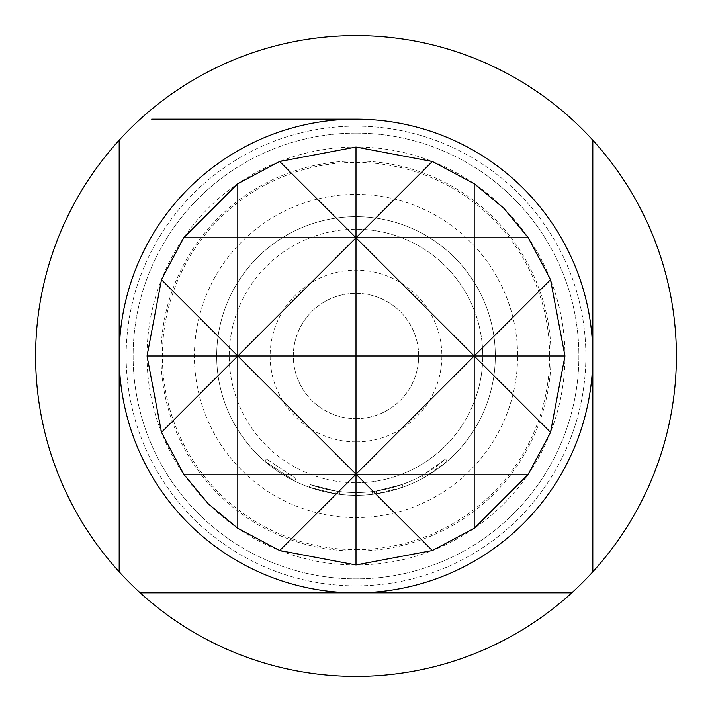 <?xml version="1.0" encoding="UTF-8"?>
<svg xmlns="http://www.w3.org/2000/svg" width="712" height="712" viewBox="0 0 712 712"><rect width="100%" height="100%" fill="white"/><g stroke="black" fill="none" stroke-linecap="round" stroke-linejoin="round"><path stroke-width="0.53" stroke-dasharray="3.56 2.67" d="M296.005 478.633L266.457 459.044L296.005 478.633L294.777 481.134L264.624 461.154L294.777 481.134L296.005 478.633M356 126.149A229.851 229.851 0 0 1 585.851 356A229.851 229.851 0 0 1 356 585.851A229.851 229.851 0 0 1 126.149 356A229.851 229.851 0 0 1 356 126.149A229.851 229.851 0 0 0 126.149 356A229.851 229.851 0 0 0 356 585.851A229.851 229.851 0 0 0 585.851 356A229.851 229.851 0 0 0 356 126.149M356 551.026A195.026 195.026 0 0 0 551.026 356A195.026 195.026 0 0 0 356 160.974A195.026 195.026 0 0 0 160.974 356A195.026 195.026 0 0 0 356 551.026M356 418.683A62.683 62.683 0 0 0 418.683 356A62.683 62.683 0 0 0 356 293.317A62.683 62.683 0 0 0 293.317 356A62.683 62.683 0 0 0 356 418.683A62.683 62.683 0 0 0 418.683 356A62.683 62.683 0 0 0 356 293.317A62.683 62.683 0 0 0 293.317 356A62.683 62.683 0 0 0 356 418.683M356 441.867A85.867 85.867 0 0 0 441.867 356A85.867 85.867 0 0 0 356 270.133A85.867 85.867 0 0 0 270.133 356A85.867 85.867 0 0 0 356 441.867M356 482.763A126.763 126.763 0 0 0 482.763 356A126.763 126.763 0 0 0 356 229.237A126.763 126.763 0 0 1 482.763 356A126.763 126.763 0 0 1 356 482.763A126.763 126.763 0 0 1 229.237 356A126.763 126.763 0 0 1 356 229.237A126.763 126.763 0 0 0 229.237 356A126.763 126.763 0 0 0 356 482.763M503.758 208.242A208.954 208.954 0 0 1 503.758 503.758A208.954 208.954 0 0 1 208.242 503.758A208.954 208.954 0 0 1 208.242 208.242A208.954 208.954 0 0 1 503.758 208.242M356 549.637A193.637 193.637 0 0 0 549.637 356A193.637 193.637 0 0 0 356 162.363A193.637 193.637 0 0 0 162.363 356A193.637 193.637 0 0 0 356 549.637M356 133.117A222.883 222.883 0 0 0 133.117 356A222.883 222.883 0 0 0 356 578.883A222.883 222.883 0 0 0 578.883 356A222.883 222.883 0 0 0 356 133.117A222.883 222.883 0 0 0 133.117 356A222.883 222.883 0 0 0 356 578.883A222.883 222.883 0 0 0 578.883 356A222.883 222.883 0 0 0 356 133.117M356 676.4A320.4 320.4 0 0 0 676.4 356A320.4 320.4 0 0 0 356 35.6A320.4 320.4 0 0 0 35.6 356A320.4 320.4 0 0 0 356 676.4M592.82 356A236.82 236.82 0 0 0 356 119.18A236.82 236.82 0 0 0 119.18 356A236.82 236.82 0 0 0 356 592.82A236.82 236.82 0 0 0 592.82 356M356 194.403A161.597 161.597 0 0 1 517.597 356A161.597 161.597 0 0 1 356 517.597A161.597 161.597 0 0 1 194.403 356A161.597 161.597 0 0 1 356 194.403M421.735 478.82A139.303 139.303 0 0 1 339.66 494.342A139.303 139.303 0 0 0 403.037 487.124A139.303 139.303 0 0 1 335.788 493.834A139.303 139.303 0 0 0 403.037 487.124L402.093 484.498L376.185 491.022L376.595 493.772A139.303 139.303 0 0 1 335.788 493.834A139.303 139.303 0 0 0 403.037 487.124A139.303 139.303 0 0 1 339.66 494.342A139.303 139.303 0 0 0 403.037 487.124L402.093 484.498L403.037 487.124A139.303 139.303 0 0 1 374.663 494.048L372.732 494.297A139.303 139.303 0 0 1 309.337 487.257A139.303 139.303 0 0 0 376.595 493.772L403.037 487.124A139.303 139.303 0 0 1 335.788 493.834L309.337 487.257L335.788 493.834L309.337 487.257L335.788 493.834L309.337 487.257L335.788 493.834L336.197 491.075L310.263 484.632L336.197 491.075L335.788 493.834L336.197 491.075L310.263 484.632L309.337 487.257L310.263 484.632L309.337 487.257L310.263 484.632L336.197 491.075L335.788 493.834L336.197 491.075L310.263 484.632L336.197 491.075A136.517 136.517 0 0 0 402.093 484.498A136.517 136.517 0 0 1 310.263 484.632A136.517 136.517 0 0 0 402.093 484.498A136.517 136.517 0 0 1 339.98 491.574L338.084 491.333L339.98 491.574L339.66 494.342L337.719 494.101L339.66 494.342L337.719 494.101L339.66 494.342L337.719 494.101L339.66 494.342L339.98 491.574L338.084 491.333L337.719 494.101L338.084 491.333L337.719 494.101L338.084 491.333L339.98 491.574L339.66 494.342L339.98 491.574L338.084 491.333L339.98 491.574A136.517 136.517 0 0 0 402.093 484.498A136.517 136.517 0 0 1 336.197 491.075A136.517 136.517 0 0 0 423.765 474.512L425.144 476.933A139.303 139.303 0 0 1 335.788 493.834L336.197 491.075A136.517 136.517 0 0 0 376.185 491.022L376.595 493.772A139.303 139.303 0 0 1 309.337 487.257L310.263 484.632A136.517 136.517 0 0 0 372.394 491.529L372.732 494.297A139.303 139.303 0 0 1 309.337 487.257L310.263 484.632A136.517 136.517 0 0 0 372.394 491.529A136.517 136.517 0 0 1 339.98 491.574A136.517 136.517 0 0 0 420.418 476.364L421.735 478.82L423.444 477.886A139.303 139.303 0 0 0 447.376 461.154L425.144 476.933M372.732 494.297A139.303 139.303 0 0 1 339.66 494.342L339.98 491.574A136.517 136.517 0 0 0 402.093 484.498A136.517 136.517 0 0 1 374.29 491.289L374.663 494.048L374.29 491.289L374.663 494.048L374.29 491.289L372.394 491.529L374.29 491.289L372.394 491.529L372.732 494.297L372.394 491.529M403.037 487.124A139.303 139.303 0 0 1 339.66 494.342L339.98 491.574A136.517 136.517 0 0 0 402.093 484.498A136.517 136.517 0 0 1 336.197 491.075A136.517 136.517 0 0 0 402.093 484.498L403.037 487.124A139.303 139.303 0 0 1 309.337 487.257L310.263 484.632A136.517 136.517 0 0 0 376.185 491.022L402.093 484.498L403.037 487.124A139.303 139.303 0 0 1 309.337 487.257L310.263 484.632A136.517 136.517 0 0 0 376.185 491.022L402.093 484.498L403.037 487.124M454.505 257.495A139.303 139.303 0 0 1 454.505 454.505A139.303 139.303 0 0 1 257.495 454.505A139.303 139.303 0 0 1 257.495 257.495A139.303 139.303 0 0 1 454.505 257.495A139.303 139.303 0 0 1 454.505 454.505A139.303 139.303 0 0 1 257.495 454.505A139.303 139.303 0 0 1 257.495 257.495A139.303 139.303 0 0 1 454.505 257.495M592.82 140.193L592.82 571.807M151.665 119.18L356 119.18M571.807 592.82L140.193 592.82M420.418 476.364L422.1 475.447A136.517 136.517 0 0 0 445.543 459.044L447.376 461.154L445.543 459.044L423.765 474.512M422.1 475.447L423.444 477.886L422.1 475.447M376.595 493.772L376.185 491.022M309.337 487.257L310.263 484.632L309.337 487.257M337.719 494.101L338.084 491.333L337.719 494.101M266.457 459.044L264.624 461.154"/><path stroke-width="1.07" d="M432.317 161.482L356 147.046L279.683 161.482L237.799 183.687L183.687 237.799L161.482 279.683L147.046 356L161.482 432.317L183.687 474.201L208.242 503.758L237.799 528.313L279.683 550.518L356 564.954L432.317 550.518L474.201 528.313L528.313 474.201L550.518 432.317L564.954 356L550.518 279.683L528.313 237.799L503.758 208.242L474.201 183.687L432.317 161.482L237.799 356L356 356L356 474.201L474.201 474.201L474.201 356L279.683 550.518M571.807 592.82L356 592.82A236.82 236.82 0 0 0 592.82 356A236.82 236.82 0 0 0 356 119.18A236.82 236.82 0 0 0 119.18 356A236.82 236.82 0 0 0 356 592.82L140.193 592.82A320.4 320.4 0 0 1 356 35.6A320.4 320.4 0 0 1 571.807 592.82A320.4 320.4 0 0 1 140.193 592.82M592.82 140.193L592.82 571.807M151.665 119.18L356 119.18M119.18 571.807L119.18 140.193L119.18 571.807M550.518 279.683L474.201 356L356 356L356 237.799L237.799 237.799L237.799 356L161.482 432.317M528.313 237.799L474.201 237.799L474.201 356L564.954 356M356 147.046L356 237.799L474.201 237.799L474.201 183.687M356 564.954L356 474.201L237.799 474.201L237.799 528.313M528.313 474.201L474.201 474.201L474.201 528.313M183.687 474.201L237.799 474.201L237.799 356L147.046 356M183.687 237.799L237.799 237.799L237.799 183.687M279.683 161.482L550.518 432.317M161.482 279.683L432.317 550.518"/></g></svg>
